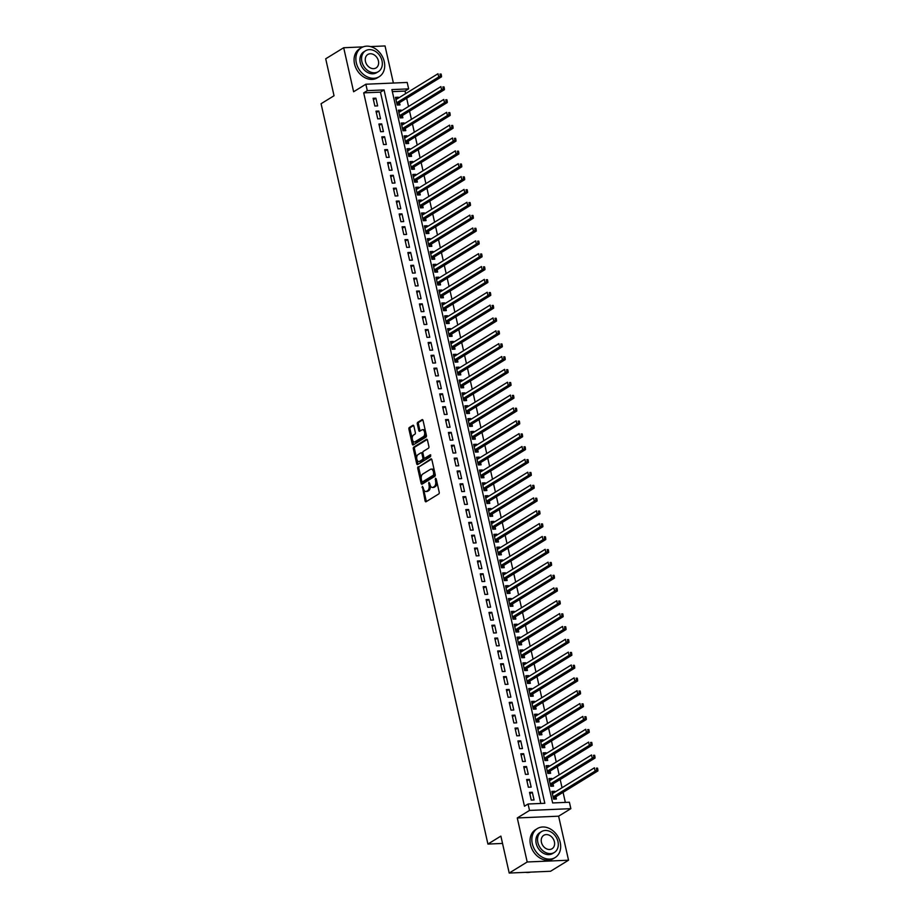 <?xml version="1.0" encoding="UTF-8"?>
<svg xmlns="http://www.w3.org/2000/svg" width="919" height="919" viewBox="0 0 919 919"><rect width="100%" height="100%" fill="white"/><g stroke="black" fill="none" stroke-linecap="round" stroke-linejoin="round"><path stroke-width="1.38" d="M422.349 486.323L425.083 500.912A1.333 0.758 -92.5 0 0 426.071 501.74L438.788 493.917A1.333 0.758 -92.5 0 0 439.213 492.228L436.192 478.822L435.491 478.236L435.595 481.165A4.273 2.435 -92.5 0 1 434.239 486.588L433.182 487.242A4.273 2.435 -92.5 0 1 432.447 487.472A4.273 2.435 -92.5 0 1 430.012 484.6L428.92 482.28L429.024 485.209A4.273 2.435 -92.5 0 1 427.668 490.631L426.611 491.286A4.273 2.435 -92.5 0 1 425.888 491.516A4.273 2.435 -92.5 0 1 423.441 488.632L422.349 486.323M413.895 426.129A1.333 0.758 -92.5 0 0 412.907 425.302L409.334 427.496A1.333 0.758 -92.5 0 0 408.921 429.196L412.275 444.084A1.333 0.758 -92.5 0 0 413.263 444.911L425.979 437.088A1.333 0.758 -92.5 0 0 426.405 435.388L423.05 420.5A1.333 0.758 -92.5 0 0 422.051 419.673L417.743 422.326A1.333 0.758 -92.5 0 0 417.318 424.015L418.754 430.391A1.333 0.758 -92.5 0 0 419.753 431.218L421.89 429.908A3.573 2.033 -92.5 0 1 422.487 429.713A3.573 2.033 -92.5 0 1 424.635 432.642A3.573 2.033 -92.5 0 1 423.406 436.651L415.032 441.798A3.573 2.033 -92.5 0 1 414.423 441.993A3.573 2.033 -92.5 0 1 412.286 439.064A3.573 2.033 -92.5 0 1 413.516 435.055L414.906 434.193A1.333 0.758 -92.5 0 0 415.331 432.504L413.895 426.129M367.301 90.648L365.854 84.226L407.197 82.446L408.645 88.879L391.885 89.591L552.641 802.953L569.401 802.23L570.848 808.663L529.516 810.432L528.057 804.01L544.818 803.286L384.062 89.936L367.301 90.648L363.706 92.865L524.462 806.227L528.057 804.01M509.206 873.05L527.196 861.988L568.539 860.207L550.538 871.269L509.206 873.05L500.878 836.095L487.92 844.067L321.076 103.721L334.034 95.748L325.705 58.793L343.695 47.731L353.62 91.751L365.854 84.226M568.539 860.207L558.614 816.187L517.271 817.956L527.196 861.988M517.271 817.956L529.516 810.432M418.179 466.737A1.333 0.758 -92.5 0 0 417.754 468.426L421.109 483.314A1.333 0.758 -92.5 0 0 422.108 484.141L434.825 476.318A1.333 0.758 -92.5 0 0 435.238 474.629L431.884 459.741A1.333 0.758 -92.5 0 0 430.896 458.914L419.294 466.68A1.333 0.758 -92.5 0 0 418.88 468.38L421.339 479.327M416.686 463.693L413.332 448.805A1.333 0.758 -92.5 0 1 413.757 447.116L426.473 439.293A1.333 0.758 -92.5 0 1 427.461 440.121L428.897 446.496A1.333 0.758 -92.5 0 1 428.484 448.185L423.326 451.355A1.333 0.758 -92.5 0 0 422.901 453.056L423.854 457.283A1.333 0.758 -92.5 0 0 424.842 458.11L430.368 454.756L430.609 456.571L417.685 464.52A1.333 0.758 -92.5 0 1 416.686 463.693L417.812 463.647L414.458 448.759L413.332 448.805M393.389 83.043L385.038 45.95L370.518 46.57M363.085 46.892L343.695 47.731M398.432 98.069L398.249 97.219L395.767 98.747M398.249 97.219L395.446 97.345L397.192 105.053L399.983 104.927L399.478 102.687M401.327 110.923L401.143 110.073L398.662 111.601M401.143 110.073L398.352 110.188L400.087 117.908L402.878 117.781L402.373 115.541M404.234 123.778L404.038 122.928L401.557 124.444M404.038 122.928L401.247 123.043L402.981 130.762L405.773 130.636L405.268 128.384M407.128 136.621L406.933 135.782L404.452 137.299M406.933 135.782L404.142 135.897L405.876 143.617L408.668 143.49L408.162 141.239M410.023 149.475L409.828 148.637L407.358 150.153M409.828 148.637L407.037 148.752L408.771 156.46L411.574 156.345L411.057 154.093M412.918 162.33L412.723 161.491L410.253 163.008M412.723 161.491L409.931 161.606L411.678 169.314L414.469 169.199L413.964 166.948M415.813 175.184L415.629 174.334L413.148 175.862M415.629 174.334L412.826 174.461L414.572 182.169L417.364 182.054L416.858 179.802M418.708 188.039L418.524 187.189L416.043 188.717M418.524 187.189L415.733 187.315L417.467 195.023L420.259 194.908L419.753 192.657M421.603 200.893L421.419 200.043L418.938 201.571M421.419 200.043L418.627 200.17L420.362 207.878L423.154 207.763L422.648 205.511M424.509 213.748L424.314 212.898L421.832 214.426M424.314 212.898L421.522 213.024L423.257 220.732L426.048 220.606L425.543 218.366M427.404 226.602L427.209 225.752L424.739 227.28M427.209 225.752L424.417 225.867L426.152 233.587L428.943 233.46L428.438 231.22M430.299 239.457L430.103 238.607L427.634 240.135M430.103 238.607L427.312 238.722L429.047 246.441L431.85 246.315L431.344 244.063M433.194 252.3L432.998 251.461L430.529 252.978M432.998 251.461L430.207 251.576L431.953 259.296L434.744 259.169L434.239 256.918M436.088 265.154L435.905 264.316L433.423 265.832M435.905 264.316L433.102 264.431L434.848 272.139L437.639 272.024L437.134 269.772M438.983 278.009L438.8 277.17L436.318 278.687M438.8 277.17L436.008 277.285L437.743 284.993L440.534 284.879L440.029 282.627M441.89 290.863L441.694 290.013L439.213 291.541M441.694 290.013L438.903 290.14L440.638 297.848L443.429 297.733L442.924 295.481M444.785 303.718L444.589 302.868L442.108 304.396M444.589 302.868L441.798 302.994L443.532 310.702L446.324 310.588L445.818 308.336M447.679 316.573L447.484 315.722L445.014 317.25M447.484 315.722L444.693 315.849L446.427 323.557L449.23 323.442L448.713 321.19M450.574 329.427L450.379 328.577L447.909 330.105M450.379 328.577L447.587 328.703L449.334 336.411L452.125 336.285L451.62 334.045M453.469 342.282L453.285 341.431L450.804 342.959M453.285 341.431L450.482 341.558L452.228 349.266L455.02 349.14L454.514 346.9M456.364 355.136L456.18 354.286L453.699 355.814M456.18 354.286L453.389 354.401L455.123 362.12L457.915 361.994L457.409 359.743M459.259 367.979L459.075 367.141L456.594 368.657M459.075 367.141L456.283 367.255L458.018 374.975L460.81 374.849L460.304 372.597M462.165 380.834L461.97 379.995L459.489 381.511M461.97 379.995L459.178 380.11L460.913 387.829L463.704 387.703L463.199 385.452M465.06 393.688L464.865 392.85L462.395 394.366M464.865 392.85L462.073 392.964L463.808 400.673L466.599 400.558L466.094 398.306M467.955 406.543L467.76 405.704L465.29 407.22M467.76 405.704L464.968 405.819L466.703 413.527L469.506 413.412L468.989 411.161M470.85 419.397L470.654 418.547L468.185 420.075M470.654 418.547L467.863 418.673L469.609 426.382L472.4 426.267L471.895 424.015M473.744 432.252L473.561 431.402L471.079 432.929M473.561 431.402L470.758 431.528L472.504 439.236L475.295 439.121L474.79 436.87M476.639 445.106L476.456 444.256L473.974 445.784M476.456 444.256L473.664 444.382L475.399 452.091L478.19 451.976L477.685 449.724M479.546 457.961L479.35 457.111L476.869 458.638M479.35 457.111L476.559 457.237L478.294 464.945L481.085 464.819L480.58 462.579M482.441 470.815L482.245 469.965L479.764 471.493M482.245 469.965L479.454 470.08L481.188 477.8L483.98 477.673L483.474 475.433M485.335 483.67L485.14 482.82L482.67 484.336M485.14 482.82L482.349 482.934L484.083 490.654L486.886 490.528L486.369 488.276M488.23 496.513L488.035 495.674L485.565 497.19M488.035 495.674L485.243 495.789L486.99 503.509L489.781 503.382L489.276 501.131M491.125 509.367L490.941 508.529L488.46 510.045M490.941 508.529L488.138 508.644L489.884 516.352L492.676 516.237L492.17 513.985M494.02 522.222L493.836 521.383L491.355 522.9M493.836 521.383L491.045 521.498L492.779 529.206L495.571 529.091L495.065 526.84M496.915 535.076L496.731 534.226L494.25 535.754M496.731 534.226L493.94 534.353L495.674 542.061L498.466 541.946L497.96 539.694M499.821 547.931L499.626 547.081L497.145 548.609M499.626 547.081L496.834 547.207L498.569 554.915L501.36 554.8L500.855 552.549M502.716 560.785L502.521 559.935L500.051 561.463M502.521 559.935L499.729 560.062L501.464 567.77L504.255 567.655L503.75 565.403M505.611 573.64L505.416 572.79L502.946 574.318M505.416 572.79L502.624 572.916L504.359 580.624L507.162 580.498L506.645 578.258M508.506 586.494L508.31 585.644L505.841 587.172M508.31 585.644L505.519 585.759L507.265 593.479L510.056 593.352L509.551 591.112M511.401 599.349L511.217 598.499L508.735 600.027M511.217 598.499L508.414 598.614L510.16 606.333L512.951 606.207L512.446 603.955M514.295 612.192L514.112 611.353L511.63 612.87M514.112 611.353L511.32 611.468L513.055 619.188L515.846 619.061L515.341 616.81M517.202 625.046L517.006 624.208L514.525 625.724M517.006 624.208L514.215 624.323L515.95 632.031L518.741 631.916L518.236 629.664M520.097 637.901L519.901 637.062L517.42 638.579M519.901 637.062L517.11 637.177L518.844 644.885L521.636 644.77L521.13 642.519M522.991 650.755L522.796 649.905L520.326 651.433M522.796 649.905L520.005 650.032L521.739 657.74L524.542 657.625L524.025 655.373M525.886 663.61L525.691 662.76L523.221 664.288M525.691 662.76L522.9 662.886L524.646 670.594L527.437 670.479L526.932 668.228M528.781 676.464L528.597 675.614L526.116 677.142M528.597 675.614L525.794 675.741L527.54 683.449L530.332 683.334L529.826 681.082M531.676 689.319L531.492 688.469L529.011 689.997M531.492 688.469L528.701 688.595L530.435 696.303L533.227 696.177L532.721 693.937M534.571 702.173L534.387 701.323L531.906 702.851M534.387 701.323L531.596 701.45L533.33 709.158L536.122 709.031L535.616 706.791M537.477 715.028L537.282 714.178L534.801 715.706M537.282 714.178L534.49 714.293L536.225 722.012L539.016 721.886L538.511 719.634M540.372 727.871L540.177 727.032L537.707 728.549M540.177 727.032L537.385 727.147L539.12 734.867L541.911 734.74L541.406 732.489M543.267 740.725L543.072 739.887L540.602 741.403M543.072 739.887L540.28 740.002L542.015 747.721L544.818 747.595L544.301 745.343M546.162 753.58L545.966 752.741L543.497 754.258M545.966 752.741L543.175 752.856L544.921 760.564L547.713 760.45L547.207 758.198M549.057 766.435L548.873 765.596L546.391 767.112M548.873 765.596L546.07 765.711L547.816 773.419L550.607 773.304L550.102 771.052M551.951 779.289L551.768 778.439L549.286 779.967M551.768 778.439L548.976 778.565L550.711 786.273L553.502 786.159L552.997 783.907M529.528 792.373L531.262 800.093L534.054 799.967L532.319 792.258L529.528 792.373M526.621 779.53L528.368 787.238L531.159 787.112L529.424 779.404L526.621 779.53M523.727 766.676L525.473 774.384L528.264 774.269L526.518 766.549L523.727 766.676M520.832 753.821L522.566 761.529L525.369 761.414L523.623 753.695L520.832 753.821M517.937 740.967L519.672 748.675L522.463 748.56L520.728 740.84L517.937 740.967M515.042 728.112L516.777 735.82L519.568 735.705L517.834 727.997L515.042 728.112M512.147 715.258L513.882 722.966L516.673 722.851L514.939 715.143L512.147 715.258M509.241 702.403L510.987 710.123L513.778 709.996L512.044 702.288L509.241 702.403M506.346 689.549L508.092 697.268L510.884 697.142L509.137 689.434L506.346 689.549M503.451 676.694L505.186 684.414L507.989 684.287L506.243 676.579L503.451 676.694M500.556 663.851L502.291 671.559L505.082 671.433L503.348 663.725L500.556 663.851M497.661 650.997L499.396 658.705L502.188 658.59L500.453 650.87L497.661 650.997M494.767 638.142L496.501 645.85L499.293 645.735L497.558 638.016L494.767 638.142M491.872 625.288L493.606 632.996L496.398 632.881L494.663 625.161L491.872 625.288M488.965 612.433L490.712 620.141L493.503 620.026L491.768 612.307L488.965 612.433M486.071 599.579L487.817 607.287L490.608 607.172L488.862 599.464L486.071 599.579M483.176 586.724L484.91 594.444L487.713 594.317L485.967 586.609L483.176 586.724M480.281 573.87L482.015 581.589L484.807 581.463L483.072 573.755L480.281 573.87M477.386 561.015L479.121 568.735L481.912 568.608L480.177 560.9L477.386 561.015M474.491 548.161L476.226 555.88L479.017 555.754L477.283 548.046L474.491 548.161M471.585 535.317L473.331 543.026L476.122 542.899L474.388 535.191L471.585 535.317M468.69 522.463L470.436 530.171L473.228 530.056L471.481 522.337L468.69 522.463M465.795 509.608L467.53 517.317L470.333 517.202L468.587 509.482L465.795 509.608M462.9 496.754L464.635 504.462L467.426 504.347L465.692 496.628L462.9 496.754M460.005 483.899L461.74 491.608L464.532 491.493L462.797 483.785L460.005 483.899M457.111 471.045L458.845 478.753L461.637 478.638L459.902 470.93L457.111 471.045M454.216 458.19L455.95 465.91L458.742 465.784L457.007 458.076L454.216 458.19M451.309 445.336L453.056 453.056L455.847 452.929L454.112 445.221L451.309 445.336M448.415 432.481L450.161 440.201L452.952 440.075L451.206 432.367L448.415 432.481M445.52 419.638L447.254 427.346L450.057 427.22L448.311 419.512L445.52 419.638M442.625 406.784L444.359 414.492L447.151 414.377L445.416 406.657L442.625 406.784M439.73 393.929L441.465 401.637L444.256 401.523L442.521 393.803L439.73 393.929M436.835 381.075L438.57 388.783L441.361 388.668L439.627 380.948L436.835 381.075M433.929 368.22L435.675 375.928L438.466 375.814L436.732 368.105L433.929 368.22M431.034 355.366L432.78 363.074L435.572 362.959L433.825 355.251L431.034 355.366M428.139 342.511L429.874 350.231L432.677 350.105L430.931 342.396L428.139 342.511M425.244 329.657L426.979 337.376L429.77 337.25L428.036 329.542L425.244 329.657M422.349 316.802L424.084 324.522L426.875 324.396L425.141 316.687L422.349 316.802M419.455 303.959L421.189 311.667L423.981 311.541L422.246 303.833L419.455 303.959M416.56 291.105L418.294 298.813L421.086 298.698L419.351 290.978L416.56 291.105M413.653 278.25L415.399 285.958L418.191 285.843L416.456 278.124L413.653 278.25M410.759 265.396L412.505 273.104L415.296 272.989L413.55 265.269L410.759 265.396M407.864 252.541L409.598 260.249L412.401 260.134L410.655 252.415L407.864 252.541M404.969 239.687L406.703 247.395L409.495 247.28L407.76 239.572L404.969 239.687M402.074 226.832L403.809 234.552L406.6 234.425L404.865 226.717L402.074 226.832M399.179 213.978L400.914 221.697L403.705 221.571L401.971 213.863L399.179 213.978M396.273 201.123L398.019 208.843L400.81 208.716L399.076 201.008L396.273 201.123M393.378 188.269L395.124 195.988L397.916 195.862L396.169 188.154L393.378 188.269M390.483 175.426L392.218 183.134L395.021 183.007L393.275 175.299L390.483 175.426M387.588 162.571L389.323 170.279L392.114 170.164L390.38 162.445L387.588 162.571M384.693 149.717L386.428 157.425L389.219 157.31L387.485 149.59L384.693 149.717M381.799 136.862L383.533 144.57L386.325 144.455L384.59 136.736L381.799 136.862M378.904 124.008L380.638 131.716L383.43 131.601L381.695 123.893L378.904 124.008M375.997 111.153L377.743 118.861L380.535 118.746L378.8 111.038L375.997 111.153M540.763 803.459L380.466 92.141L363.706 92.865M377.64 105.892L375.894 98.184L373.103 98.299L374.849 106.018L377.64 105.892M565.346 802.402L563.071 792.339M562.037 787.721L560.176 779.484M559.143 774.866L557.282 766.63M556.248 762.023L554.387 753.787M553.341 749.169L551.492 740.932M550.447 736.314L548.597 728.078M547.552 723.46L545.691 715.223M544.657 710.605L542.796 702.369M541.762 697.751L539.901 689.514M538.867 684.896L537.006 676.66M535.961 672.042L534.111 663.805M533.066 659.187L531.216 650.951M530.171 646.344L528.322 638.108M527.276 633.49L525.415 625.253M524.381 620.635L522.52 612.399M521.487 607.781L519.626 599.544M518.592 594.926L516.731 586.69M515.685 582.072L513.836 573.835M512.791 569.217L510.941 560.981M509.896 556.363L508.046 548.126M507.001 543.508L505.14 535.272M504.106 530.665L502.245 522.429M501.211 517.811L499.35 509.574M498.305 504.956L496.455 496.719M495.41 492.102L493.56 483.865M492.515 479.247L490.666 471.01M489.62 466.392L487.759 458.156M486.725 453.538L484.864 445.301M483.831 440.683L481.97 432.447M480.936 427.829L479.075 419.592M478.029 414.974L476.18 406.738M475.134 402.131L473.285 393.895M472.24 389.277L470.39 381.04M469.345 376.422L467.484 368.186M466.45 363.568L464.589 355.331M463.555 350.713L461.694 342.477M460.649 337.859L458.799 329.622M457.754 325.004L455.904 316.768M454.859 312.15L453.01 303.913M451.964 299.295L450.103 291.059M449.069 286.452L447.208 278.216M446.174 273.598L444.314 265.361M443.28 260.743L441.419 252.507M440.373 247.889L438.524 239.652M437.478 235.034L435.629 226.798M434.584 222.18L432.734 213.943M431.689 209.325L429.828 201.089M428.794 196.471L426.933 188.234M425.899 183.616L424.038 175.38M422.993 170.773L421.143 162.537M420.098 157.919L418.248 149.682M417.203 145.064L415.354 136.828M414.308 132.21L412.447 123.973M411.413 119.355L409.552 111.119M408.518 106.501L406.657 98.264M405.624 93.646L405.038 91.084L392.344 91.636M554.858 792.144L554.662 791.293L551.871 791.42L553.606 799.128L556.397 799.013L555.892 796.762M487.92 844.067L502.532 843.435M405.038 91.084L408.645 88.879M558.614 816.187L570.848 808.663M380.466 92.141L384.062 89.936M554.662 791.293L552.181 792.821M532.319 792.258L529.838 793.786M529.424 779.404L526.943 780.932M526.518 766.549L524.048 768.077M523.623 753.695L521.153 755.223M520.728 740.84L518.247 742.368M517.834 727.997L515.352 729.514M514.939 715.143L512.457 716.659M512.044 702.288L509.563 703.805M509.137 689.434L506.668 690.95M506.243 676.579L503.773 678.107M503.348 663.725L500.878 665.253M500.453 650.87L497.972 652.398M497.558 638.016L495.077 639.544M494.663 625.161L492.182 626.689M491.768 612.307L489.287 613.835M488.862 599.464L486.392 600.98M485.967 586.609L483.497 588.126M483.072 573.755L480.591 575.271M480.177 560.9L477.696 562.428M477.283 548.046L474.801 549.573M474.388 535.191L471.906 536.719M471.481 522.337L469.012 523.864M468.587 509.482L466.117 511.01M465.692 496.628L463.222 498.155M462.797 483.785L460.316 485.301M459.902 470.93L457.421 472.446M457.007 458.076L454.526 459.592M454.112 445.221L451.631 446.737M451.206 432.367L448.736 433.894M448.311 419.512L445.841 421.04M445.416 406.657L442.935 408.185M442.521 393.803L440.04 395.331M439.627 380.948L437.145 382.476M436.732 368.105L434.25 369.622M433.825 355.251L431.356 356.767M430.931 342.396L428.461 343.913M428.036 329.542L425.566 331.058M425.141 316.687L422.66 318.215M422.246 303.833L419.765 305.361M419.351 290.978L416.87 292.506M416.456 278.124L413.975 279.652M413.55 265.269L411.08 266.797M410.655 252.415L408.185 253.943M407.76 239.572L405.279 241.088M404.865 226.717L402.384 228.234M401.971 213.863L399.489 215.379M399.076 201.008L396.594 202.536M396.169 188.154L393.7 189.682M393.275 175.299L390.805 176.827M390.38 162.445L387.91 163.973M387.485 149.59L385.004 151.118M384.59 136.736L382.109 138.264M381.695 123.893L379.214 125.409M378.8 111.038L376.319 112.555M375.894 98.184L373.424 99.7M425.888 491.516L427.002 491.47A4.273 2.435 -92.5 0 0 427.726 491.24L426.611 491.286M430.046 484.75L430.138 485.152A4.273 2.435 -92.5 0 1 428.782 490.585L427.726 491.24M432.447 487.472L433.573 487.426A4.273 2.435 -92.5 0 0 434.296 487.196L433.182 487.242M436.743 481.269A4.273 2.435 -92.5 0 1 435.353 486.542L434.296 487.196M423.475 488.793L426.198 500.866A1.333 0.758 -92.5 0 0 426.473 501.498M431.608 459.109L419.294 466.68M421.81 481.395L422.235 483.268A1.333 0.758 -92.5 0 0 422.51 483.899M421.787 481.315L422.487 481.901L433.642 475.031L433.527 472.021A4.273 2.435 -92.5 0 0 431.08 469.138A4.273 2.435 -92.5 0 0 430.356 469.368L422.729 474.066A4.273 2.435 -92.5 0 0 421.373 479.488L421.787 481.315M423.28 481.866L422.487 481.901M435.078 473.871L434.767 474.985L423.602 481.855M434.607 471.815A4.273 2.435 -92.5 0 0 432.206 469.092L431.08 469.138M427.186 439.489L414.871 447.071A1.333 0.758 -92.5 0 0 414.458 448.759M425.497 458.076A1.333 0.758 -92.5 0 0 425.957 458.064L430.804 455.089M417.973 454.652A3.573 2.033 -92.5 0 0 416.744 458.661A3.573 2.033 -92.5 0 0 418.88 461.591A3.573 2.033 -92.5 0 0 419.489 461.395L422.441 459.58A1.333 0.758 -92.5 0 0 422.866 457.892L421.913 453.664A1.333 0.758 -92.5 0 0 420.925 452.837L417.973 454.652M418.88 461.591L420.006 461.545A3.573 2.033 -92.5 0 0 420.603 461.349L419.489 461.395M423.877 457.363L423.981 457.846A1.333 0.758 -92.5 0 1 423.556 459.534L420.603 461.349M423.004 453.526A1.333 0.758 -92.5 0 0 422.039 452.791M417.812 463.647A1.333 0.758 -92.5 0 0 418.088 464.279M414.423 441.993L415.549 441.947A3.573 2.033 -92.5 0 0 416.158 441.752L415.032 441.798M425.681 432.217A3.573 2.033 -92.5 0 1 424.521 436.605L416.158 441.752M425.623 431.93A3.573 2.033 -92.5 0 0 423.613 429.667L422.487 429.713M422.763 419.868L418.857 422.281A1.333 0.758 -92.5 0 0 418.444 423.969L419.88 430.345A1.333 0.758 -92.5 0 0 420.155 430.977M412.424 439.73L413.389 444.026A1.333 0.758 -92.5 0 0 413.665 444.658M413.619 425.497L410.46 427.45A1.333 0.758 -92.5 0 0 410.035 429.139L412.355 439.443M553.973 799.116L555.065 797.37A1.356 0.77 87.5 0 1 555.317 797.118L597.924 770.903L595.133 771.03L594.409 767.813L552.376 793.671M553.1 796.876L597.809 769.41L597.522 768.123L596.397 768.169L596.695 769.456M596.397 768.169L597.522 768.123M597.809 769.41L597.924 770.903M525.611 872.349A17.002 13.325 58.4 0 0 530.562 872.131M532.296 843.653A17.002 13.325 58.4 0 0 555.168 857.542A17.002 13.325 58.4 0 0 560.222 842.459A17.002 13.325 58.4 0 0 537.351 828.57A17.002 13.325 58.4 0 0 532.296 843.653M537.351 828.57L535.547 829.685A17.002 13.325 58.4 0 0 530.493 844.768A17.002 13.325 58.4 0 0 553.364 858.645L555.168 857.542M554.329 852.464L552.675 853.487A12.246 9.592 -121.6 0 1 536.202 843.493A12.246 9.592 -121.6 0 1 539.844 832.625L541.498 831.615A12.246 9.592 58.4 0 0 537.856 842.47A12.246 9.592 58.4 0 0 554.329 852.464A12.246 9.592 58.4 0 0 557.971 841.609A12.246 9.592 58.4 0 0 541.498 831.615M554.398 841.758A7.892 6.18 58.4 0 0 543.784 835.314A7.892 6.18 58.4 0 0 541.429 842.321A7.892 6.18 58.4 0 0 552.043 848.754A7.892 6.18 58.4 0 0 554.398 841.758M356.319 62.825A17.002 13.325 58.4 0 0 379.202 76.702A17.002 13.325 58.4 0 0 384.257 61.619A17.002 13.325 58.4 0 0 361.385 47.742A17.002 13.325 58.4 0 0 356.319 62.825M361.385 47.742L359.582 48.845A17.002 13.325 58.4 0 0 354.527 63.928A17.002 13.325 58.4 0 0 377.399 77.816L379.202 76.702M378.364 71.636L376.698 72.647A12.246 9.592 -121.6 0 1 360.237 62.653A12.246 9.592 -121.6 0 1 363.878 51.797L365.532 50.775A12.246 9.592 58.4 0 0 361.891 61.63A12.246 9.592 58.4 0 0 378.364 71.636A12.246 9.592 58.4 0 0 382.005 60.769A12.246 9.592 58.4 0 0 365.532 50.775M378.421 60.918A7.892 6.18 58.4 0 0 367.818 54.485A7.892 6.18 58.4 0 0 365.463 61.481A7.892 6.18 58.4 0 0 376.078 67.926A7.892 6.18 58.4 0 0 378.421 60.918M551.078 786.262L552.17 784.516A1.356 0.77 87.5 0 1 552.422 784.263L595.03 758.06L592.238 758.175L591.514 754.958L549.482 780.817M550.205 784.022L594.915 756.555L594.616 755.269L593.502 755.315L593.789 756.601M593.502 755.315L594.616 755.269M594.915 756.555L595.03 758.06M548.183 773.407L549.275 771.661A1.356 0.77 87.5 0 1 549.528 771.409L592.135 745.206L589.343 745.32L588.619 742.104L546.587 767.962M547.31 771.179L592.008 743.701L591.721 742.414L590.607 742.46L590.894 743.747M590.607 742.46L591.721 742.414M592.008 743.701L592.135 745.206M545.289 760.553L546.38 758.807A1.356 0.77 87.5 0 1 546.633 758.554L589.24 732.351L586.448 732.466L585.725 729.261L543.68 755.108M544.404 758.324L589.113 730.846L588.826 729.56L587.712 729.606L587.999 730.892M587.712 729.606L588.826 729.56M589.113 730.846L589.24 732.351M542.394 747.698L543.485 745.964A1.356 0.77 87.5 0 1 543.726 745.7L586.345 719.497L583.542 719.611L582.818 716.406L540.786 742.253M541.509 745.47L586.219 717.992L585.931 716.705L584.817 716.751L585.104 718.038M584.817 716.751L585.931 716.705M586.219 717.992L586.345 719.497M539.487 734.844L540.59 733.109A1.356 0.77 87.5 0 1 540.832 732.845L583.439 706.642L580.647 706.757L579.923 703.552L537.891 729.399M538.614 732.615L583.324 705.137L583.037 703.851L581.922 703.897L582.209 705.183M581.922 703.897L583.037 703.851M583.324 705.137L583.439 706.642M536.593 721.989L537.684 720.255A1.356 0.77 87.5 0 1 537.937 719.991L580.544 693.788L577.752 693.914L577.029 690.697L534.996 716.544M535.72 719.761L580.429 692.283L580.142 690.996L579.016 691.054L579.315 692.329M579.016 691.054L580.142 690.996M580.429 692.283L580.544 693.788M533.698 709.135L534.789 707.4A1.356 0.77 87.5 0 1 535.042 707.136L577.649 680.933L574.857 681.059L574.134 677.843L532.101 703.69M532.825 706.906L577.534 679.428L577.247 678.142L576.121 678.199L576.408 679.486M576.121 678.199L577.247 678.142M577.534 679.428L577.649 680.933M530.803 696.292L531.894 694.546A1.356 0.77 87.5 0 1 532.147 694.293L574.754 668.079L571.963 668.205L571.239 664.988L529.206 690.835M529.93 694.052L574.639 666.574L574.341 665.299L573.226 665.345L573.513 666.631M573.226 665.345L574.341 665.299M574.639 666.574L574.754 668.079M527.908 683.437L528.999 681.691A1.356 0.77 87.5 0 1 529.252 681.438L571.859 655.224L569.068 655.35L568.344 652.134L526.311 677.992M527.035 681.197L571.733 653.731L571.446 652.444L570.331 652.49L570.619 653.777M570.331 652.49L571.446 652.444M571.733 653.731L571.859 655.224M525.013 670.583L526.105 668.837A1.356 0.77 87.5 0 1 526.346 668.584L568.964 642.381L566.173 642.496L565.438 639.279L523.405 665.138M524.129 668.343L568.838 640.876L568.551 639.59L567.437 639.635L567.724 640.922M567.437 639.635L568.551 639.59M568.838 640.876L568.964 642.381M522.107 657.728L523.21 655.982A1.356 0.77 87.5 0 1 523.451 655.729L566.07 629.526L563.267 629.641L562.543 626.425L520.51 652.283M521.234 655.488L565.943 628.022L565.656 626.735L564.542 626.781L564.829 628.068M564.542 626.781L565.656 626.735M565.943 628.022L566.07 629.526M519.212 644.874L520.315 643.128A1.356 0.77 87.5 0 1 520.556 642.875L563.163 616.672L560.372 616.787L559.648 613.582L517.615 639.429M518.339 642.645L563.048 615.167L562.761 613.881L561.635 613.926L561.934 615.213M561.635 613.926L562.761 613.881M563.048 615.167L563.163 616.672M516.317 632.019L517.408 630.285A1.356 0.77 87.5 0 1 517.661 630.02L560.268 603.817L557.477 603.932L556.753 600.727L514.72 626.574M515.444 629.791L560.153 602.313L559.866 601.026L558.741 601.072L559.039 602.359M558.741 601.072L559.866 601.026M560.153 602.313L560.268 603.817M513.422 619.165L514.514 617.43A1.356 0.77 87.5 0 1 514.766 617.166L557.373 590.963L554.582 591.078L553.858 587.873L511.826 613.72M512.549 616.936L557.259 589.458L556.96 588.171L555.846 588.217L556.133 589.504M555.846 588.217L556.96 588.171M557.259 589.458L557.373 590.963M510.527 606.31L511.619 604.576A1.356 0.77 87.5 0 1 511.872 604.311L554.479 578.108L551.687 578.235L550.963 575.018L508.931 600.865M509.654 604.082L554.364 576.604L554.065 575.317L552.951 575.374L553.238 576.65M552.951 575.374L554.065 575.317M554.364 576.604L554.479 578.108M507.633 593.456L508.724 591.721A1.356 0.77 87.5 0 1 508.977 591.457L551.584 565.254L548.792 565.38L548.069 562.164L506.024 588.011M506.748 591.227L551.457 563.749L551.17 562.462L550.056 562.52L550.343 563.807M550.056 562.52L551.17 562.462M551.457 563.749L551.584 565.254M504.738 580.613L505.829 578.867A1.356 0.77 87.5 0 1 506.07 578.602L548.689 552.399L545.886 552.526L545.162 549.309L503.13 575.156M503.853 578.373L548.563 550.895L548.275 549.619L547.161 549.665L547.448 550.952M547.161 549.665L548.275 549.619M548.563 550.895L548.689 552.399M501.831 567.758L502.934 566.012A1.356 0.77 87.5 0 1 503.175 565.759L545.783 539.545L542.991 539.671L542.267 536.455L500.235 562.302M500.958 565.518L545.668 538.052L545.381 536.765L544.266 536.811L544.553 538.097M544.266 536.811L545.381 536.765M545.668 538.052L545.783 539.545M498.937 554.904L500.028 553.158A1.356 0.77 87.5 0 1 500.281 552.905L542.888 526.702L540.096 526.817L539.373 523.6L497.34 549.459M498.064 552.664L542.773 525.197L542.486 523.91L541.36 523.956L541.659 525.243M541.36 523.956L542.486 523.91M542.773 525.197L542.888 526.702M496.042 542.049L497.133 540.303A1.356 0.77 87.5 0 1 497.386 540.05L539.993 513.847L537.201 513.962L536.478 510.746L494.445 536.604M495.169 539.809L539.878 512.342L539.591 511.056L538.465 511.102L538.752 512.388M538.465 511.102L539.591 511.056M539.878 512.342L539.993 513.847M493.147 529.195L494.238 527.449A1.356 0.77 87.5 0 1 494.491 527.196L537.098 500.993L534.307 501.108L533.583 497.891L491.55 523.75M492.274 526.966L536.983 499.488L536.685 498.201L535.57 498.247L535.857 499.534M535.57 498.247L536.685 498.201M536.983 499.488L537.098 500.993M490.252 516.34L491.343 514.594A1.356 0.77 87.5 0 1 491.596 514.341L534.203 488.138L531.412 488.253L530.688 485.048L488.655 510.895M489.379 514.112L534.077 486.633L533.79 485.347L532.675 485.393L532.963 486.679M532.675 485.393L533.79 485.347M534.077 486.633L534.203 488.138M487.357 503.486L488.448 501.751A1.356 0.77 87.5 0 1 488.69 501.487L531.308 475.284L528.517 475.399L527.782 472.194L485.749 498.041M486.473 501.257L531.182 473.779L530.895 472.492L529.781 472.538L530.068 473.825M529.781 472.538L530.895 472.492M531.182 473.779L531.308 475.284M484.451 490.631L485.554 488.897A1.356 0.77 87.5 0 1 485.795 488.632L528.414 462.429L525.611 462.556L524.887 459.339L482.854 485.186M483.578 488.403L528.287 460.924L528 459.638L526.886 459.684L527.173 460.97M526.886 459.684L528 459.638M528.287 460.924L528.414 462.429M481.556 477.777L482.659 476.042A1.356 0.77 87.5 0 1 482.9 475.778L525.507 449.575L522.716 449.701L521.992 446.485L479.959 472.332M480.683 475.548L525.392 448.07L525.105 446.783L523.979 446.841L524.278 448.116M523.979 446.841L525.105 446.783M525.392 448.07L525.507 449.575M478.661 464.934L479.752 463.187A1.356 0.77 87.5 0 1 480.005 462.923L522.612 436.72L519.821 436.847L519.097 433.63L477.064 459.477M477.788 462.694L522.497 435.215L522.21 433.94L521.084 433.986L521.383 435.273M521.084 433.986L522.21 433.94M522.497 435.215L522.612 436.72M475.766 452.079L476.858 450.333A1.356 0.77 87.5 0 1 477.11 450.08L519.717 423.866L516.926 423.992L516.202 420.776L474.17 446.623M474.893 449.839L519.603 422.372L519.304 421.086L518.19 421.132L518.477 422.418M518.19 421.132L519.304 421.086M519.603 422.372L519.717 423.866M472.871 439.225L473.963 437.478A1.356 0.77 87.5 0 1 474.215 437.226L516.823 411.011L514.031 411.138L513.307 407.921L471.275 433.779M471.998 436.984L516.708 409.518L516.409 408.231L515.295 408.277L515.582 409.564M515.295 408.277L516.409 408.231M516.708 409.518L516.823 411.011M469.977 426.37L471.068 424.624A1.356 0.77 87.5 0 1 471.321 424.371L513.928 398.168L511.136 398.283L510.413 395.067L468.368 420.925M469.092 424.13L513.801 396.663L513.514 395.377L512.4 395.423L512.687 396.709M512.4 395.423L513.514 395.377M513.801 396.663L513.928 398.168M467.082 413.516L468.173 411.769A1.356 0.77 87.5 0 1 468.414 411.517L511.033 385.314L508.23 385.429L507.506 382.212L465.473 408.07M466.197 411.287L510.907 383.809L510.619 382.522L509.505 382.568L509.792 383.855M509.505 382.568L510.619 382.522M510.907 383.809L511.033 385.314M464.175 400.661L465.278 398.915A1.356 0.77 87.5 0 1 465.519 398.662L508.127 372.459L505.335 372.574L504.611 369.369L462.579 395.216M463.302 398.432L508.012 370.954L507.725 369.668L506.61 369.714L506.897 371M506.61 369.714L507.725 369.668M508.012 370.954L508.127 372.459M461.281 387.807L462.372 386.072A1.356 0.77 87.5 0 1 462.625 385.808L505.232 359.605L502.44 359.72L501.717 356.515L459.684 382.361M460.408 385.578L505.117 358.1L504.83 356.813L503.704 356.859L504.003 358.146M503.704 356.859L504.83 356.813M505.117 358.1L505.232 359.605M458.386 374.952L459.477 373.217A1.356 0.77 87.5 0 1 459.73 372.953L502.337 346.75L499.545 346.865L498.822 343.66L456.789 369.507M457.513 372.723L502.222 345.245L501.935 343.959L500.809 344.005L501.096 345.291M500.809 344.005L501.935 343.959M502.222 345.245L502.337 346.75M455.491 362.097L456.582 360.363A1.356 0.77 87.5 0 1 456.835 360.099L499.442 333.896L496.651 334.022L495.927 330.806L453.894 356.652M454.618 359.869L499.327 332.391L499.028 331.104L497.914 331.162L498.201 332.437M497.914 331.162L499.028 331.104M499.327 332.391L499.442 333.896M452.596 349.243L453.687 347.508A1.356 0.77 87.5 0 1 453.94 347.244L496.547 321.041L493.756 321.168L493.032 317.951L450.999 343.798M451.723 347.014L496.421 319.536L496.134 318.25L495.019 318.307L495.307 319.594M495.019 318.307L496.134 318.25M496.421 319.536L496.547 321.041M449.701 336.4L450.792 334.654A1.356 0.77 87.5 0 1 451.034 334.401L493.652 308.187L490.861 308.313L490.126 305.097L448.093 330.943M448.817 334.16L493.526 306.682L493.239 305.407L492.124 305.453L492.412 306.739M492.124 305.453L493.239 305.407M493.526 306.682L493.652 308.187M446.795 323.545L447.898 321.799A1.356 0.77 87.5 0 1 448.139 321.547L490.757 295.332L487.955 295.458L487.231 292.242L445.198 318.1M445.922 321.305L490.631 293.839L490.344 292.552L489.23 292.598L489.517 293.885M489.23 292.598L490.344 292.552M490.631 293.839L490.757 295.332M443.9 310.691L445.003 308.945A1.356 0.77 87.5 0 1 445.244 308.692L487.851 282.489L485.06 282.604L484.336 279.387L442.303 305.246M443.027 308.451L487.736 280.984L487.449 279.698L486.323 279.744L486.622 281.03M486.323 279.744L487.449 279.698M487.736 280.984L487.851 282.489M441.005 297.836L442.096 296.09A1.356 0.77 87.5 0 1 442.349 295.838L484.956 269.635L482.165 269.749L481.441 266.533L439.408 292.391M440.132 295.596L484.841 268.13L484.554 266.843L483.428 266.889L483.727 268.176M483.428 266.889L484.554 266.843M484.841 268.13L484.956 269.635M438.11 284.982L439.202 283.236A1.356 0.77 87.5 0 1 439.454 282.983L482.061 256.78L479.27 256.895L478.546 253.69L436.514 279.537M437.237 282.753L481.947 255.275L481.648 253.989L480.534 254.035L480.821 255.321M480.534 254.035L481.648 253.989M481.947 255.275L482.061 256.78M435.215 272.127L436.307 270.393A1.356 0.77 87.5 0 1 436.559 270.129L479.167 243.926L476.375 244.04L475.651 240.835L433.619 266.682M434.342 269.899L479.052 242.421L478.753 241.134L477.639 241.18L477.926 242.467M477.639 241.18L478.753 241.134M479.052 242.421L479.167 243.926M432.321 259.273L433.412 257.538A1.356 0.77 87.5 0 1 433.665 257.274L476.272 231.071L473.48 231.186L472.757 227.981L430.712 253.828M431.448 257.044L476.145 229.566L475.858 228.28L474.744 228.326L475.031 229.612M474.744 228.326L475.858 228.28M476.145 229.566L476.272 231.071M429.426 246.418L430.517 244.684A1.356 0.77 87.5 0 1 430.758 244.42L473.377 218.217L470.574 218.343L469.85 215.126L427.817 240.973M428.541 244.19L473.251 216.712L472.963 215.425L471.849 215.483L472.136 216.758M471.849 215.483L472.963 215.425M473.251 216.712L473.377 218.217M426.519 233.564L427.622 231.829A1.356 0.77 87.5 0 1 427.863 231.565L470.471 205.362L467.679 205.488L466.955 202.272L424.923 228.119M425.646 231.335L470.356 203.857L470.068 202.571L468.954 202.628L469.241 203.915M468.954 202.628L470.068 202.571M470.356 203.857L470.471 205.362M423.625 220.721L424.727 218.975A1.356 0.77 87.5 0 1 424.969 218.711L467.576 192.508L464.784 192.634L464.061 189.417L422.028 215.264M422.751 218.481L467.461 191.003L467.174 189.728L466.048 189.773L466.347 191.06M466.048 189.773L467.174 189.728M467.461 191.003L467.576 192.508M420.73 207.866L421.821 206.12A1.356 0.77 87.5 0 1 422.074 205.867L464.681 179.653L461.889 179.779L461.166 176.563L419.133 202.421M419.857 205.626L464.566 178.16L464.279 176.873L463.153 176.919L463.44 178.206M463.153 176.919L464.279 176.873M464.566 178.16L464.681 179.653M417.835 195.012L418.926 193.266A1.356 0.77 87.5 0 1 419.179 193.013L461.786 166.81L458.995 166.925L458.271 163.708L416.238 189.567M416.962 192.772L461.671 165.305L461.372 164.019L460.258 164.064L460.545 165.351M460.258 164.064L461.372 164.019M461.671 165.305L461.786 166.81M414.94 182.157L416.031 180.411A1.356 0.77 87.5 0 1 416.284 180.158L458.891 153.955L456.1 154.07L455.376 150.854L413.343 176.712M414.067 179.917L458.765 152.451L458.478 151.164L457.363 151.21L457.651 152.497M457.363 151.21L458.478 151.164M458.765 152.451L458.891 153.955M412.045 169.303L413.136 167.557A1.356 0.77 87.5 0 1 413.378 167.304L455.996 141.101L453.205 141.216L452.481 137.999L410.437 163.858M411.161 167.074L455.87 139.596L455.583 138.309L454.468 138.355L454.756 139.642M454.468 138.355L455.583 138.309M455.87 139.596L455.996 141.101M409.139 156.448L410.242 154.702A1.356 0.77 87.5 0 1 410.483 154.449L453.101 128.246L450.299 128.361L449.575 125.156L407.542 151.003M408.266 154.22L452.975 126.742L452.688 125.455L451.574 125.501L451.861 126.788M451.574 125.501L452.688 125.455M452.975 126.742L453.101 128.246M406.244 143.594L407.347 141.859A1.356 0.77 87.5 0 1 407.588 141.595L450.195 115.392L447.404 115.507L446.68 112.302L404.647 138.149M405.371 141.365L450.08 113.887L449.793 112.6L448.679 112.646L448.966 113.933M448.679 112.646L449.793 112.6M450.08 113.887L450.195 115.392M403.349 130.739L404.44 129.005A1.356 0.77 87.5 0 1 404.693 128.74L447.3 102.537L444.509 102.664L443.785 99.447L401.752 125.294M402.476 128.511L447.185 101.033L446.898 99.746L445.772 99.792L446.071 101.079M445.772 99.792L446.898 99.746M447.185 101.033L447.3 102.537M400.454 117.885L401.546 116.15A1.356 0.77 87.5 0 1 401.798 115.886L444.405 89.683L441.614 89.809L440.89 86.593L398.857 112.44M399.581 115.656L444.291 88.178L443.992 86.891L442.878 86.949L443.165 88.224M442.878 86.949L443.992 86.891M444.291 88.178L444.405 89.683M397.559 105.042L398.651 103.296A1.356 0.77 87.5 0 1 398.903 103.031L441.511 76.828L438.719 76.955L437.995 73.738L395.963 99.585M396.686 102.802L441.396 75.324L441.097 74.048L439.983 74.094L440.27 75.381M439.983 74.094L441.097 74.048M441.396 75.324L441.511 76.828M423.177 487.461L422.062 487.507M436.318 479.385L435.204 479.431M429.747 483.417L428.633 483.474M428.782 490.585L427.668 490.631M430.138 485.152L429.024 485.209M435.353 486.542L434.239 486.588M436.709 481.119L435.595 481.165M426.198 500.866L425.083 500.912M422.235 483.268L421.109 483.314M418.88 468.38L417.754 468.426M434.767 474.985L433.642 475.031M435.055 473.802L433.94 473.848M434.641 471.964L433.527 472.021M414.871 447.071L413.757 447.116M425.957 458.064L424.842 458.11M423.556 459.534L422.441 459.58M423.981 457.846L422.866 457.892M423.027 453.618L421.913 453.664M424.521 436.605L423.406 436.651M419.88 430.345L418.754 430.391M418.444 423.969L417.318 424.015M418.857 422.281L417.743 422.326M413.389 444.026L412.275 444.084M410.035 429.139L408.921 429.196M410.46 427.45L409.334 427.496M555.065 797.37L553.227 797.451M555.317 797.118L553.169 797.21M552.17 784.516L550.332 784.596M552.422 784.263L550.274 784.355M549.275 771.661L547.437 771.742M549.528 771.409L547.379 771.5M546.38 758.807L544.542 758.887M546.633 758.554L544.485 758.646M543.485 745.964L541.647 746.033M543.726 745.7L541.59 745.791M540.59 733.109L538.741 733.19M540.832 732.845L538.695 732.937M537.684 720.255L535.846 720.335M537.937 719.991L535.788 720.082M534.789 707.4L532.951 707.481M535.042 707.136L532.894 707.228M531.894 694.546L530.056 694.626M532.147 694.293L529.999 694.385M528.999 681.691L527.161 681.772M529.252 681.438L527.104 681.53M526.105 668.837L524.267 668.917M526.346 668.584L524.209 668.676M523.21 655.982L521.36 656.063M523.451 655.729L521.314 655.821M520.315 643.128L518.465 643.208M520.556 642.875L518.419 642.967M517.408 630.285L515.57 630.354M517.661 630.02L515.513 630.112M514.514 617.43L512.676 617.511M514.766 617.166L512.618 617.258M511.619 604.576L509.781 604.656M511.872 604.311L509.723 604.403M508.724 591.721L506.886 591.802M508.977 591.457L506.828 591.549M505.829 578.867L503.991 578.947M506.07 578.602L503.934 578.706M502.934 566.012L501.085 566.093M503.175 565.759L501.039 565.851M500.028 553.158L498.19 553.238M500.281 552.905L498.132 552.997M497.133 540.303L495.295 540.383M497.386 540.05L495.238 540.142M494.238 527.449L492.4 527.529M494.491 527.196L492.343 527.288M491.343 514.594L489.505 514.674M491.596 514.341L489.448 514.433M488.448 501.751L486.611 501.82M488.69 501.487L486.553 501.579M485.554 488.897L483.704 488.977M485.795 488.632L483.658 488.724M482.659 476.042L480.809 476.122M482.9 475.778L480.763 475.87M479.752 463.187L477.914 463.268M480.005 462.923L477.857 463.015M476.858 450.333L475.02 450.413M477.11 450.08L474.962 450.172M473.963 437.478L472.125 437.559M474.215 437.226L472.067 437.318M471.068 424.624L469.23 424.704M471.321 424.371L469.172 424.463M468.173 411.769L466.335 411.85M468.414 411.517L466.278 411.609M465.278 398.915L463.429 398.995M465.519 398.662L463.383 398.754M462.372 386.072L460.534 386.141M462.625 385.808L460.476 385.9M459.477 373.217L457.639 373.298M459.73 372.953L457.582 373.045M456.582 360.363L454.744 360.443M456.835 360.099L454.687 360.191M453.687 347.508L451.849 347.589M453.94 347.244L451.792 347.336M450.792 334.654L448.954 334.734M451.034 334.401L448.897 334.493M447.898 321.799L446.048 321.88M448.139 321.547L446.002 321.639M445.003 308.945L443.153 309.025M445.244 308.692L443.107 308.784M442.096 296.09L440.258 296.171M442.349 295.838L440.201 295.929M439.202 283.236L437.364 283.316M439.454 282.983L437.306 283.075M436.307 270.393L434.469 270.462M436.559 270.129L434.411 270.22M433.412 257.538L431.574 257.619M433.665 257.274L431.516 257.366M430.517 244.684L428.679 244.764M430.758 244.42L428.622 244.511M427.622 231.829L425.773 231.91M427.863 231.565L425.727 231.657M424.727 218.975L422.878 219.055M424.969 218.711L422.82 218.814M421.821 206.12L419.983 206.201M422.074 205.867L419.926 205.959M418.926 193.266L417.088 193.346M419.179 193.013L417.031 193.105M416.031 180.411L414.193 180.492M416.284 180.158L414.136 180.25M413.136 167.557L411.298 167.637M413.378 167.304L411.241 167.396M410.242 154.702L408.392 154.783M410.483 154.449L408.346 154.541M407.347 141.859L405.497 141.928M407.588 141.595L405.451 141.687M404.44 129.005L402.602 129.085M404.693 128.74L402.545 128.832M401.546 116.15L399.708 116.231M401.798 115.886L399.65 115.978M398.651 103.296L396.813 103.376M398.903 103.031L396.755 103.123M423.441 481.901L422.326 481.947M425.738 458.133L424.612 458.179M422.269 452.711L421.143 452.768"/></g></svg>
